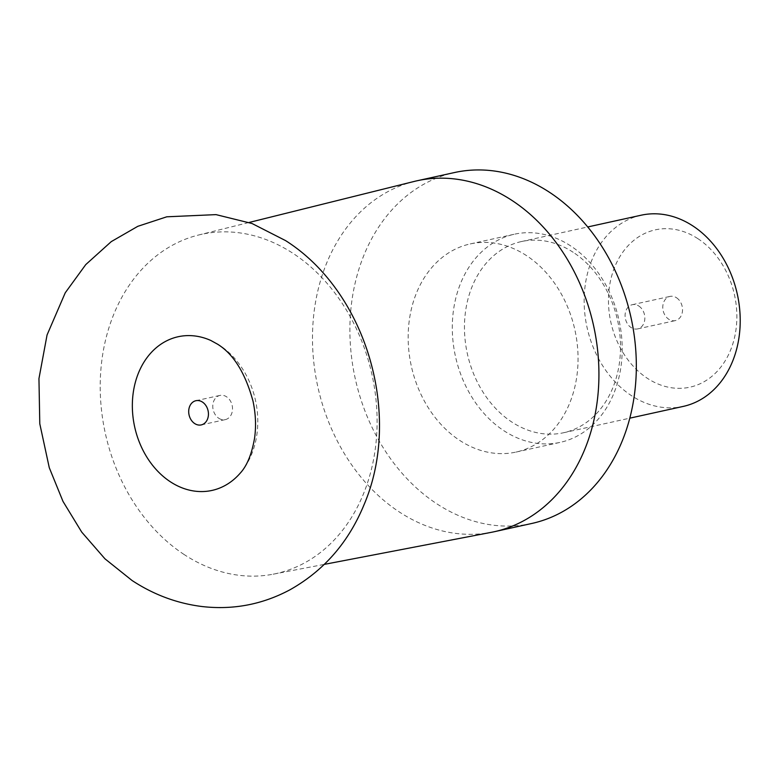 <?xml version="1.0" encoding="UTF-8"?>
<svg xmlns="http://www.w3.org/2000/svg" width="779" height="779" viewBox="0 0 779 779"><rect width="100%" height="100%" fill="white"/><g stroke="black" fill="none" stroke-linecap="round" stroke-linejoin="round"><path stroke-width="0.58" stroke-dasharray="3.9 2.92" d="M218.763 418.255A12.396 9.738 -102.4 0 0 225.306 419.618A12.396 9.738 -102.4 0 0 232.502 409.559A12.396 9.738 -102.4 0 0 226.533 396.774A12.396 9.738 -102.4 0 0 219.99 395.411A12.396 9.738 -102.4 0 0 212.794 405.469A12.396 9.738 -102.4 0 0 218.763 418.255M210.827 340.472A78.689 61.853 77.6 0 1 219.756 345.379A78.689 61.853 77.6 0 1 240.059 473.33M184.156 554.541A173.678 136.51 77.6 0 1 100.413 377.094A173.678 136.51 77.6 0 1 198.518 235.034A173.678 136.51 77.6 0 1 293.157 253.448A173.678 136.51 77.6 0 1 376.705 434.487A173.678 136.51 77.6 0 1 273.137 574.201A173.678 136.51 77.6 0 1 184.156 554.541M414.185 181.449A179.667 141.223 -102.4 0 0 312.7 328.417A179.667 141.223 -102.4 0 0 399.325 511.978A179.667 141.223 -102.4 0 0 491.374 532.32M531.716 523.488A179.667 141.223 77.6 0 1 436.737 503.75A179.667 141.223 77.6 0 1 350.199 318.319A179.667 141.223 77.6 0 1 454.508 172.539M676.552 297.773A12.396 9.738 77.6 0 1 682.511 310.558A12.396 9.738 77.6 0 1 675.325 320.607A12.396 9.738 77.6 0 1 668.771 319.254A12.396 9.738 77.6 0 1 662.802 306.459A12.396 9.738 77.6 0 1 669.998 296.409A12.396 9.738 77.6 0 1 676.552 297.773M638.858 306.059A12.396 9.738 77.6 0 1 644.827 318.854A12.396 9.738 77.6 0 1 637.631 328.904A12.396 9.738 77.6 0 1 631.078 327.54A12.396 9.738 77.6 0 1 625.109 314.755A12.396 9.738 77.6 0 1 632.305 304.696A12.396 9.738 77.6 0 1 638.858 306.059M526.546 255.639A106.567 83.762 -102.4 0 0 470.214 243.934A106.567 83.762 -102.4 0 0 408.342 330.403A106.567 83.762 -102.4 0 0 459.668 440.378A106.567 83.762 -102.4 0 0 516.01 452.083A106.567 83.762 -102.4 0 0 577.872 365.624A106.567 83.762 -102.4 0 0 526.546 255.639M570.686 245.93A106.567 83.762 -102.4 0 0 514.354 234.226A106.567 83.762 -102.4 0 0 452.482 320.695A106.567 83.762 -102.4 0 0 503.809 430.67A106.567 83.762 -102.4 0 0 560.15 442.375A106.567 83.762 -102.4 0 0 622.012 355.906A106.567 83.762 -102.4 0 0 570.686 245.93M573.198 252.299A97.891 76.946 -102.4 0 0 521.453 241.548A97.891 76.946 -102.4 0 0 464.625 320.977A97.891 76.946 -102.4 0 0 511.774 422.004A97.891 76.946 -102.4 0 0 563.519 432.754A97.891 76.946 -102.4 0 0 620.347 353.325A97.891 76.946 -102.4 0 0 573.198 252.299M641.156 215.208A97.891 76.946 -102.4 0 0 584.318 294.637A97.891 76.946 -102.4 0 0 631.467 395.664A97.891 76.946 -102.4 0 0 683.222 406.414M697.935 238.695A80.539 63.303 -102.4 0 0 613.638 269.797A80.539 63.303 -102.4 0 0 647.388 378.321A80.539 63.303 -102.4 0 0 731.685 347.22A80.539 63.303 -102.4 0 0 697.935 238.695M201.235 424.915L225.306 419.618M198.518 235.034L249.144 222.453M637.631 328.904L675.325 320.607M470.214 243.934L514.354 234.226M521.453 241.548L587.736 226.962M563.519 432.754L629.802 418.167M516.01 452.083L560.15 442.375M632.305 304.696L669.998 296.409M273.137 574.201L324.376 564.366M195.909 400.708L219.99 395.411"/><path stroke-width="1.17" d="M202.452 402.071A12.396 9.738 77.6 0 1 208.421 414.866A12.396 9.738 77.6 0 1 201.235 424.915A12.396 9.738 77.6 0 1 194.682 423.552A12.396 9.738 77.6 0 1 188.713 410.767A12.396 9.738 77.6 0 1 195.909 400.708A12.396 9.738 77.6 0 1 202.452 402.071M170.377 481.792A78.689 61.853 77.6 0 1 135.712 381.009A78.689 61.853 77.6 0 1 210.827 340.472L217.614 344.221C233.534 354.104 245.327 373.063 253 401.097C255.707 413.863 256.233 426.152 254.597 437.954C251.792 454.167 246.953 465.959 240.059 473.33A78.689 61.853 77.6 0 1 170.377 481.792M324.376 564.366L491.374 532.32A179.667 141.223 -102.4 0 0 494.305 531.716A179.667 141.223 -102.4 0 0 598.623 385.936A179.667 141.223 -102.4 0 0 512.085 200.505A179.667 141.223 -102.4 0 0 417.096 180.767A179.667 141.223 -102.4 0 0 414.185 181.449L249.144 222.453M417.096 180.767L454.508 172.539A179.667 141.223 77.6 0 1 549.487 192.277A179.667 141.223 77.6 0 1 636.024 377.698A179.667 141.223 77.6 0 1 531.716 523.488L494.305 531.716M629.802 418.167L683.222 406.414A97.891 76.946 -102.4 0 0 740.05 326.985A97.891 76.946 -102.4 0 0 692.901 225.959A97.891 76.946 -102.4 0 0 641.156 215.208L587.736 226.962M285.572 240.604L252.045 223.515L216.026 214.624L166.784 216.805L137.805 226.319L111.27 241.617L85.748 264.607L65.251 292.787L47.061 334.96L38.95 378.613L39.787 423.757L49.272 467.692L63.002 501.413L81.737 532.125L104.961 558.816L132.079 580.511C153.814 594.776 177.222 603.462 202.316 606.568C233.203 610.045 262.348 604.494 289.739 589.917C323.684 570.89 348.427 542.544 363.978 504.88C402.461 415.139 366.782 292.067 285.572 240.604"/></g></svg>
